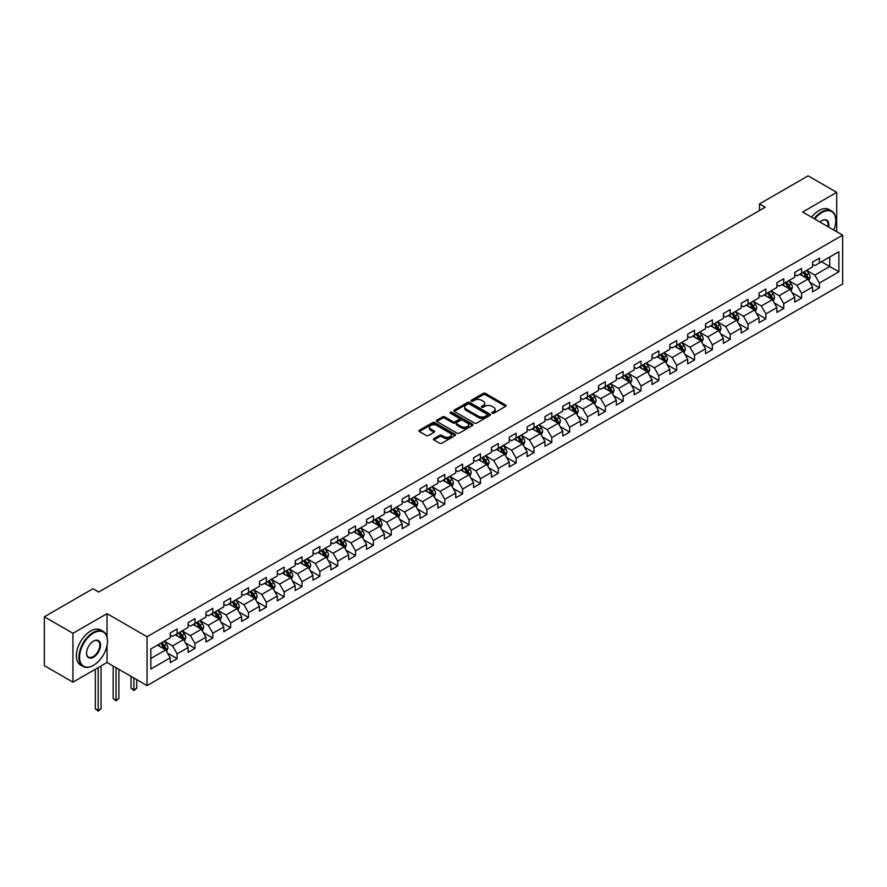 <?xml version="1.0" encoding="UTF-8"?>
<svg xmlns="http://www.w3.org/2000/svg" width="887" height="887" viewBox="0 0 887 887"><rect width="100%" height="100%" fill="white"/><g stroke="black" fill="none" stroke-linecap="round" stroke-linejoin="round"><path stroke-width="1.33" d="M492.141 413.253A1.109 0.643 0 0 0 493.715 413.253L505.634 406.368A1.586 0.92 0 0 0 506.1 405.714A1.586 0.92 0 0 0 505.634 405.071L485.433 393.396A1.586 0.92 0 0 0 483.182 393.396L471.263 400.292A1.109 0.643 0 0 0 472.826 401.19L474.379 400.303A5.078 2.938 0 0 1 481.563 400.303L483.238 401.279A5.078 2.938 0 0 1 484.734 403.352A5.078 2.938 0 0 1 483.238 405.426L481.696 406.313A1.109 0.643 0 0 0 483.271 407.222L484.812 406.335A5.078 2.938 0 0 1 491.997 406.335L493.682 407.299A5.078 2.938 0 0 1 495.168 409.373A5.078 2.938 0 0 1 493.682 411.446L492.141 412.344A1.109 0.643 0 0 0 492.141 413.253L492.141 412.344M433.898 438.644A1.586 0.92 0 0 0 433.444 439.287A1.586 0.92 0 0 0 433.898 439.941L439.575 443.212A1.586 0.92 0 0 0 441.815 443.212L455.064 435.561A1.586 0.92 0 0 0 455.53 434.918A1.586 0.92 0 0 0 455.064 434.264L434.863 422.6A1.586 0.92 0 0 0 432.612 422.6L419.363 430.25A1.586 0.92 0 0 0 418.897 430.894A1.586 0.92 0 0 0 419.363 431.548L426.215 435.495A1.586 0.92 0 0 0 428.454 435.495L434.131 432.224A1.586 0.92 0 0 0 434.597 431.581A1.586 0.92 0 0 0 434.131 430.927L430.727 428.964A4.247 2.45 0 0 1 429.485 427.235A4.247 2.45 0 0 1 432.113 424.973A4.247 2.45 0 0 1 436.737 425.505L450.042 433.178A4.247 2.45 0 0 1 451.283 434.918A4.247 2.45 0 0 1 448.667 437.18A4.247 2.45 0 0 1 444.032 436.648L441.815 435.373A1.586 0.92 0 0 0 439.575 435.373L433.898 438.644L433.898 439.941L439.575 436.692L439.575 435.373M107.028 613.638L72.945 633.307L44.35 616.809L44.35 665.671L72.945 682.17L107.028 662.5L147.054 685.607L147.054 636.744L107.028 613.638L107.028 636.833M836.707 231.718L836.707 192.357L802.624 212.037L842.65 235.144L147.054 636.744M836.707 192.357L808.112 175.848L759.505 203.91L759.505 210.518M44.35 616.809L92.958 588.735L98.679 592.039L765.226 207.214L759.505 203.91M474.49 423.055A1.586 0.92 0 0 0 476.729 423.055L489.979 415.404A1.586 0.92 0 0 0 490.444 414.761A1.586 0.92 0 0 0 489.979 414.107L469.766 402.443A1.586 0.92 0 0 0 467.527 402.443L454.277 410.093A1.586 0.92 0 0 0 453.811 410.736A1.586 0.92 0 0 0 454.277 411.391L474.49 423.055M450.851 413.486A1.109 0.643 0 0 1 451.982 413.641L451.982 412.322L472.527 424.186A1.586 0.92 0 0 1 472.982 424.84A1.586 0.92 0 0 1 472.527 425.483L459.278 433.133A1.586 0.92 0 0 1 457.027 433.133L436.825 421.469L442.491 418.22L442.491 416.89L436.825 420.172A1.586 0.92 0 0 0 436.36 420.815A1.586 0.92 0 0 0 436.825 421.469L436.825 420.172M442.491 418.22A1.586 0.92 0 0 1 444.742 418.22L444.742 416.89A1.586 0.92 0 0 0 442.491 416.89M444.742 416.89L452.935 421.624A1.586 0.92 0 0 0 455.175 421.624L458.934 419.451A1.586 0.92 0 0 0 459.399 418.808A1.586 0.92 0 0 0 458.934 418.154L450.408 413.231A1.109 0.643 0 0 1 451.982 412.322M147.054 685.607L842.65 284.006L842.65 235.144M167.588 653.154L177.134 658.664L177.134 653.852L188.111 647.51L188.111 652.333L194.974 648.364L194.974 643.541L205.95 637.21L205.95 642.033L212.813 638.063L212.813 633.24L223.801 626.909L223.801 631.721L230.653 627.763L230.653 622.94L241.641 616.609L241.641 621.421L248.504 617.463L248.504 612.64L259.481 606.309L259.481 611.121L266.344 607.163L266.344 602.34L277.321 596.009L277.321 600.821L284.184 596.862L284.184 592.039L295.16 585.708L295.16 590.52L302.023 586.562L302.023 581.739L313 575.408L313 580.22L319.863 576.262L319.863 571.439L330.851 565.097L330.851 569.92L337.703 565.961L337.703 561.138L348.691 554.796L348.691 559.619L355.554 555.661L355.554 550.838L366.531 544.496L366.531 549.319L373.394 545.361L373.394 540.538L384.37 534.196L384.37 539.019L391.234 535.061L391.234 530.238L402.21 523.895L402.21 528.719L409.073 524.76L409.073 519.937L420.05 513.595L420.05 518.418L426.913 514.46L426.913 509.637L437.901 503.295L437.901 508.118L444.753 504.16L444.753 499.337L455.741 492.995L455.741 497.818L462.604 493.859L462.604 489.036L473.58 482.694L473.58 487.517L480.444 483.559L480.444 478.736L491.42 472.394L491.42 477.217L498.283 473.248L498.283 468.436L509.26 462.094L509.26 466.917L516.123 462.947L516.123 458.135L527.1 451.793L527.1 456.617L533.963 452.647L533.963 447.835L544.951 441.493L544.951 446.316L551.803 442.347L551.803 437.535L562.79 431.193L562.79 436.016L569.654 432.047L569.654 427.235L580.63 420.893L580.63 425.716L587.493 421.746L587.493 416.923L598.47 410.592L598.47 415.415L605.333 411.446L605.333 406.623L616.31 400.292L616.31 405.104L623.173 401.146L623.173 396.323L634.15 389.992L634.15 394.804L641.013 390.845L641.013 386.022L652 379.691L652 384.503L658.853 380.545L658.853 375.722L669.84 369.391L669.84 374.203L676.703 370.245L676.703 365.422L687.68 359.091L687.68 363.903L694.543 359.945L694.543 355.122L705.52 348.791L705.52 353.603L712.383 349.644L712.383 344.821L723.36 338.479L723.36 343.302L730.223 339.344L730.223 334.521L741.199 328.179L741.199 333.002L748.063 329.044L748.063 324.221L759.05 317.879L759.05 322.702L765.913 318.743L765.913 313.92L776.89 307.578L776.89 312.401L783.753 308.443L783.753 303.62L794.73 297.278L794.73 302.101L801.593 298.143L801.593 293.32L812.57 286.978L812.57 291.801L819.433 287.843L819.433 283.02L838.88 271.788L838.88 251.72L829.722 256.997L829.722 266.51L838.88 271.788M177.134 658.664L170.271 662.633L170.271 657.81L150.823 669.031L150.823 648.962L170.271 637.731L170.271 632.919L177.134 628.95L177.134 633.773L188.111 627.431L188.111 622.619L194.974 618.649L194.974 623.472L205.95 617.13L205.95 612.318L212.813 608.349L212.813 613.172L223.801 606.83L223.801 602.018L230.653 598.049L230.653 602.872L241.641 596.53L241.641 591.707L248.504 587.748L248.504 592.571L259.481 586.229L259.481 581.406L266.344 577.448L266.344 582.271L277.321 575.929L277.321 571.106L284.184 567.148L284.184 571.971L295.16 565.629L295.16 560.806L302.023 556.848L302.023 561.671L313 555.329L313 550.505L319.863 546.547L319.863 551.37L330.851 545.028L330.851 540.205L337.703 536.247L337.703 541.07L348.691 534.728L348.691 529.905L355.554 525.947L355.554 530.77L366.531 524.428L366.531 519.605L373.394 515.646L373.394 520.469L384.37 514.127L384.37 509.304L391.234 505.346L391.234 510.169L402.21 503.827L402.21 499.004L409.073 495.046L409.073 499.858L420.05 493.527L420.05 488.704L426.913 484.745L426.913 489.557L437.901 483.227L437.901 478.403L444.753 474.445L444.753 479.257L455.741 472.926L455.741 468.103L462.604 464.145L462.604 468.957L473.58 462.626L473.58 457.803L480.444 453.845L480.444 458.657L491.42 452.326L491.42 447.503L498.283 443.533L498.283 448.356L509.26 442.025L509.26 437.202L516.123 433.233L516.123 438.056L527.1 431.714L527.1 426.902L533.963 422.933L533.963 427.756L544.951 421.414L544.951 416.602L551.803 412.632L551.803 417.455L562.79 411.113L562.79 406.301L569.654 402.332L569.654 407.155L580.63 400.813L580.63 396.001L587.493 392.032L587.493 396.855L598.47 390.513L598.47 385.701L605.333 381.732L605.333 386.555L616.31 380.213L616.31 375.401L623.173 371.431L623.173 376.254L634.15 369.912L634.15 365.089L641.013 361.131L641.013 365.954L652 359.612L652 354.789L658.853 350.831L658.853 355.654L669.84 349.312L669.84 344.489L676.703 340.53L676.703 345.353L687.68 339.011L687.68 334.188L694.543 330.23L694.543 335.053L705.52 328.711L705.52 323.888L712.383 319.93L712.383 324.753L723.36 318.411L723.36 313.588L730.223 309.63L730.223 314.453L741.199 308.111L741.199 303.287L748.063 299.329L748.063 304.152L759.05 297.81L759.05 292.987L765.913 289.029L765.913 293.852L776.89 287.51L776.89 282.687L783.753 278.729L783.753 283.552L794.73 277.21L794.73 272.387L801.593 268.428L801.593 273.24L812.57 266.909L812.57 262.086L819.433 258.128L819.433 262.94L838.88 251.72M175.304 634.826L183.542 639.582L172.555 645.924L164.328 641.168M170.271 635.092L172.555 636.411L177.134 633.773M172.555 645.924L177.134 653.852M183.542 639.582L188.111 647.51M193.144 624.526L201.382 629.282L190.395 635.624L182.168 630.868M188.111 624.792L190.395 626.111L194.974 623.472M190.395 635.624L194.974 643.541M201.382 629.282L205.95 637.21M210.984 614.225L219.222 618.982L208.245 625.324L200.007 620.567M205.95 614.491L208.245 615.811L212.813 613.172M208.245 625.324L212.813 633.24M219.222 618.982L223.801 626.909M228.824 603.925L237.062 608.682L226.085 615.024L217.847 610.267M223.801 604.191L226.085 605.511L230.653 602.872M226.085 615.024L230.653 622.94M237.062 608.682L241.641 616.609M246.675 593.625L254.902 598.381L243.925 604.723L235.687 599.967M241.641 593.891L243.925 595.21L248.504 592.571M243.925 604.723L248.504 612.64M254.902 598.381L259.481 606.309M264.514 583.324L272.741 588.081L261.765 594.423L253.527 589.667M259.481 583.591L261.765 584.91L266.344 582.271M261.765 594.423L266.344 602.34M272.741 588.081L277.321 596.009M282.354 573.024L290.592 577.781L279.605 584.123L271.378 579.366M277.321 573.29L279.605 574.61L284.184 571.971M279.605 584.123L284.184 592.039M290.592 577.781L295.16 585.708M300.194 562.724L308.432 567.48L297.455 573.822L289.217 569.066M295.16 562.99L297.455 564.309L302.023 561.671M297.455 573.822L302.023 581.739M308.432 567.48L313 575.408M318.034 552.424L326.272 557.18L315.295 563.522L307.057 558.766M313 552.69L315.295 554.009L319.863 551.37M315.295 563.522L319.863 571.439M326.272 557.18L330.851 565.097M335.874 542.123L344.112 546.88L333.135 553.211L324.897 548.465M330.851 542.389L333.135 543.709L337.703 541.07M333.135 553.211L337.703 561.138M344.112 546.88L348.691 554.796M353.725 531.823L361.951 536.58L350.975 542.911L342.737 538.165M348.691 532.089L350.975 533.409L355.554 530.77M350.975 542.911L355.554 550.838M361.951 536.58L366.531 544.496M371.564 521.523L379.791 526.279L368.815 532.61L360.577 527.865M366.531 521.789L368.815 523.108L373.394 520.469M368.815 532.61L373.394 540.538M379.791 526.279L384.37 534.196M389.404 511.222L397.642 515.979L386.654 522.31L378.427 517.564M384.37 511.489L386.654 512.808L391.234 510.169M386.654 522.31L391.234 530.238M397.642 515.979L402.21 523.895M407.244 500.922L415.482 505.679L404.505 512.01L396.267 507.253M402.21 501.188L404.505 502.508L409.073 499.858M404.505 512.01L409.073 519.937M415.482 505.679L420.05 513.595M425.084 490.622L433.322 495.378L422.345 501.709L414.107 496.953M420.05 490.888L422.345 492.207L426.913 489.557M422.345 501.709L426.913 509.637M433.322 495.378L437.901 503.295M442.923 480.322L451.161 485.067L440.185 491.409L431.947 486.653M437.901 480.588L440.185 481.907L444.753 479.257M440.185 491.409L444.753 499.337M451.161 485.067L455.741 492.995M460.774 470.021L469.001 474.767L458.025 481.109L449.787 476.352M455.741 470.276L458.025 471.607L462.604 468.957M458.025 481.109L462.604 489.036M469.001 474.767L473.58 482.694M478.614 459.721L486.841 464.466L475.864 470.809L467.626 466.052M473.58 459.976L475.864 461.307L480.444 458.657M475.864 470.809L480.444 478.736M486.841 464.466L491.42 472.394M496.454 449.421L504.692 454.166L493.704 460.508L485.477 455.752M491.42 449.676L493.704 450.995L498.283 448.356M493.704 460.508L498.283 468.436M504.692 454.166L509.26 462.094M514.294 439.12L522.532 443.866L511.555 450.208L503.317 445.451M509.26 439.375L511.555 440.695L516.123 438.056M511.555 450.208L516.123 458.135M522.532 443.866L527.1 451.793M532.133 428.809L540.371 433.566L529.395 439.908L521.157 435.151M527.1 429.075L529.395 430.395L533.963 427.756M529.395 439.908L533.963 447.835M540.371 433.566L544.951 441.493M549.973 418.509L558.211 423.265L547.235 429.607L538.997 424.851M544.951 418.775L547.235 420.094L551.803 417.455M547.235 429.607L551.803 437.535M558.211 423.265L562.79 431.193M567.824 408.208L576.051 412.965L565.074 419.307L556.836 414.551M562.79 408.475L565.074 409.794L569.654 407.155M565.074 419.307L569.654 427.235M576.051 412.965L580.63 420.893M585.664 397.908L593.891 402.665L582.914 409.007L574.687 404.25M580.63 398.174L582.914 399.494L587.493 396.855M582.914 409.007L587.493 416.923M593.891 402.665L598.47 410.592M603.504 387.608L611.742 392.364L600.754 398.707L592.527 393.95M598.47 387.874L600.754 389.193L605.333 386.555M600.754 398.707L605.333 406.623M611.742 392.364L616.31 400.292M621.343 377.308L629.582 382.064L618.605 388.406L610.367 383.65M616.31 377.574L618.605 378.893L623.173 376.254M618.605 388.406L623.173 396.323M629.582 382.064L634.15 389.992M639.183 367.007L647.421 371.764L636.445 378.106L628.207 373.349M634.15 367.273L636.445 368.593L641.013 365.954M636.445 378.106L641.013 386.022M647.421 371.764L652 379.691M657.023 356.707L665.261 361.464L654.284 367.806L646.046 363.049M652 356.973L654.284 358.293L658.853 355.654M654.284 367.806L658.853 375.722M665.261 361.464L669.84 369.391M674.874 346.407L683.101 351.163L672.124 357.505L663.886 352.749M669.84 346.673L672.124 347.992L676.703 345.353M672.124 357.505L676.703 365.422M683.101 351.163L687.68 359.091M692.714 336.106L700.941 340.863L689.964 347.205L681.737 342.449M687.68 336.373L689.964 337.692L694.543 335.053M689.964 347.205L694.543 355.122M700.941 340.863L705.52 348.791M710.554 325.806L718.792 330.563L707.804 336.905L699.577 332.148M705.52 326.072L707.804 327.392L712.383 324.753M707.804 336.905L712.383 344.821M718.792 330.563L723.36 338.479M728.393 315.506L736.631 320.262L725.655 326.593L717.417 321.848M723.36 315.772L725.655 317.091L730.223 314.453M725.655 326.593L730.223 334.521M736.631 320.262L741.199 328.179M746.233 305.206L754.471 309.962L743.494 316.293L735.256 311.548M741.199 305.472L743.494 306.791L748.063 304.152M743.494 316.293L748.063 324.221M754.471 309.962L759.05 317.879M764.073 294.905L772.311 299.662L761.334 305.993L753.096 301.247M759.05 295.171L761.334 296.491L765.913 293.852M761.334 305.993L765.913 313.92M772.311 299.662L776.89 307.578M781.924 284.605L790.151 289.362L779.174 295.693L770.936 290.947M776.89 284.871L779.174 286.191L783.753 283.552M779.174 295.693L783.753 303.62M790.151 289.362L794.73 297.278M799.764 274.305L807.99 279.061L797.014 285.392L788.787 280.636M794.73 274.571L797.014 275.89L801.593 273.24M797.014 285.392L801.593 293.32M807.99 279.061L812.57 286.978M821.495 261.754L829.722 266.51L814.854 275.092L806.627 270.335M812.57 264.271L814.854 265.59L819.433 262.94M814.854 275.092L819.433 283.02M72.945 633.307L72.945 682.17M150.823 658.464L165.692 649.883L157.465 645.126M165.692 649.883L170.271 657.81M809.886 282.321L819.433 287.843M792.047 292.621L801.593 298.143M774.196 302.922L783.753 308.443M756.356 313.233L765.913 318.743M738.516 323.533L748.063 329.044M720.676 333.834L730.223 339.344M702.837 344.134L712.383 349.644M684.997 354.434L694.543 359.945M667.146 364.734L676.703 370.245M649.306 375.035L658.853 380.545M631.466 385.335L641.013 390.845M613.627 395.635L623.173 401.146M595.787 405.936L605.333 411.446M577.947 416.236L587.493 421.746M560.096 426.536L569.654 432.047M542.256 436.836L551.803 442.347M524.417 447.137L533.963 452.647M506.577 457.437L516.123 462.947M488.737 467.737L498.283 473.248M470.886 478.038L480.444 483.559M453.046 488.338L462.604 493.859M435.207 498.638L444.753 504.16M417.367 508.938L426.913 514.46M399.527 519.239L409.073 524.76M381.687 529.539L391.234 535.061M363.836 539.85L373.394 545.361M345.997 550.151L355.554 555.661M328.157 560.451L337.703 565.961M310.317 570.751L319.863 576.262M292.477 581.052L302.023 586.562M274.637 591.352L284.184 596.862M256.786 601.652L266.344 607.163M238.947 611.952L248.504 617.463M221.107 622.253L230.653 627.763M203.267 632.553L212.813 638.063M185.427 642.853L194.974 648.364M107.028 662.5L107.028 645.459M492.584 413.409L493.682 412.777A5.078 2.938 0 0 0 495.168 410.703L495.168 409.373M484.734 403.352L484.734 404.672A5.078 2.938 0 0 1 483.238 406.745L482.14 407.377M505.612 406.379L485.433 394.726A1.586 0.92 0 0 0 483.182 394.726L471.707 401.356M489.979 414.107L489.979 415.404L469.766 403.762A1.586 0.92 0 0 0 467.527 403.762L454.299 411.402M487.174 415.216A1.109 0.643 0 0 0 487.174 414.307L469.434 404.062A1.109 0.643 0 0 0 467.859 404.062L466.229 405.004A5.078 2.938 0 0 0 464.744 407.078A5.078 2.938 0 0 0 466.229 409.151L478.359 416.147A5.078 2.938 0 0 0 485.544 416.147L487.174 415.216L487.174 416.535A1.109 0.643 0 0 0 487.495 416.081L487.495 414.761M464.744 407.078L464.744 408.397A5.078 2.938 0 0 0 466.229 410.47L466.229 409.151M487.174 416.535L485.544 417.467A5.078 2.938 0 0 1 478.359 417.467L466.229 410.47M444.742 418.22L452.935 422.944A1.586 0.92 0 0 0 455.175 422.944L458.934 420.782A1.586 0.92 0 0 0 459.399 420.128L459.399 418.808M451.982 413.641L472.505 425.494M461.44 426.536A4.247 2.45 0 0 0 466.063 427.068A4.247 2.45 0 0 0 468.691 424.806A4.247 2.45 0 0 0 467.438 423.066L462.759 420.36A1.586 0.92 0 0 0 460.508 420.36L456.75 422.534A1.586 0.92 0 0 0 456.284 423.188A1.586 0.92 0 0 0 456.75 423.831L461.44 426.536L461.44 427.856A4.247 2.45 0 0 0 466.063 428.388A4.247 2.45 0 0 0 468.691 426.126L468.691 424.806M456.284 423.188L456.284 424.507A1.586 0.92 0 0 0 456.75 425.15L456.75 423.831M461.44 427.856L456.75 425.15M451.283 434.918L451.283 436.238A4.247 2.45 0 0 1 448.667 438.5A4.247 2.45 0 0 1 444.032 437.967L441.815 436.692A1.586 0.92 0 0 0 439.575 436.692M429.485 427.235L429.485 428.554A4.247 2.45 0 0 0 430.727 430.284L430.727 428.964M434.131 430.927L434.131 432.224L430.727 430.284M455.042 435.572L434.863 423.919A1.586 0.92 0 0 0 432.612 423.919L419.385 431.559M808.9 280.625L810.263 277.199A4.291 2.473 -120 0 0 808.889 273.54L806.527 270.391M802.413 275.835L800.817 273.695M802.99 272.442L805.352 275.591A4.291 2.473 60 0 1 806.571 278.174L807.946 277.376A4.291 2.473 -120 0 0 806.715 274.804L804.354 271.644M803.289 272.265L805.906 275.768A2.184 1.264 60 0 1 806.305 276.422L807.946 277.376M833.802 230.043A19.736 11.398 120 0 0 835.787 220.619A19.736 11.398 120 0 0 821.839 212.558A19.736 11.398 120 0 0 814.665 218.989M814.078 218.645A20.213 11.675 -60 0 1 821.495 211.971A20.213 11.675 -60 0 1 831.596 210.973A20.213 11.675 -60 0 1 835.787 220.22A20.213 11.675 -60 0 1 835.787 220.419M819.932 222.027A9.868 5.699 -60 0 1 821.839 220.619L821.839 220.619A9.868 5.699 -60 0 1 828.547 227.005M811.561 217.193A20.213 11.675 -60 0 1 818.978 210.518A20.213 11.675 -60 0 1 829.079 209.52L831.596 210.973M827.926 226.64A9.38 5.411 120 0 0 826.185 220.353A9.38 5.411 120 0 0 821.661 220.719M93.19 665.472L93.534 665.272A19.736 11.398 120 0 0 107.482 641.101A19.736 11.398 120 0 0 93.534 633.052A19.736 11.398 120 0 0 79.575 657.212A19.736 11.398 120 0 0 93.534 665.272L93.19 665.472A20.213 11.675 -60 0 1 83.079 666.47A20.213 11.675 -60 0 1 79.974 650.271A20.213 11.675 -60 0 1 93.19 632.453A20.213 11.675 -60 0 1 103.291 631.455A20.213 11.675 -60 0 1 107.482 640.702A20.213 11.675 -60 0 1 107.482 640.902M93.534 657.212A9.868 5.699 -60 0 1 86.549 653.187A9.868 5.699 -60 0 1 93.534 641.101L93.534 641.101A9.868 5.699 -60 0 1 100.508 645.126A9.868 5.699 -60 0 1 93.534 657.212M86.549 652.987A9.38 5.411 120 0 0 88.5 657.09A9.38 5.411 120 0 0 93.19 656.624A9.38 5.411 120 0 0 99.311 648.353A9.38 5.411 120 0 0 97.88 640.835A9.38 5.411 120 0 0 93.357 641.201M83.079 666.47L80.562 665.017A20.213 11.675 -60 0 1 77.457 648.818A20.213 11.675 -60 0 1 90.674 631.001A20.213 11.675 -60 0 1 100.774 630.003L103.291 631.455M791.06 290.925L792.424 287.499A4.291 2.473 -120 0 0 791.049 283.84L788.687 280.691M784.574 286.135L782.977 283.995M785.139 282.742L787.501 285.891A4.291 2.473 60 0 1 788.731 288.475L790.106 287.676A4.291 2.473 -120 0 0 788.876 285.104L786.514 281.944M785.438 282.565L788.066 286.069A2.184 1.264 60 0 1 788.454 286.723L790.106 287.676M773.22 301.225L774.573 297.799A4.291 2.473 -120 0 0 773.209 294.151L770.847 290.991M766.734 296.435L765.126 294.296M767.299 293.043L769.661 296.191A4.291 2.473 60 0 1 770.892 298.775L772.267 297.977A4.291 2.473 -120 0 0 771.036 295.404L768.674 292.244M767.599 292.865L770.215 296.369A2.184 1.264 60 0 1 770.615 297.023L772.267 297.977M755.369 311.525L756.733 308.099A4.291 2.473 -120 0 0 755.369 304.452L753.008 301.292M748.894 306.736L747.286 304.596M749.46 303.343L751.821 306.492A4.291 2.473 60 0 1 753.052 309.075L754.416 308.277A4.291 2.473 -120 0 0 753.196 305.705L750.834 302.556M749.759 303.166L752.376 306.669A2.184 1.264 60 0 1 752.775 307.334L754.416 308.277M737.529 321.826L738.893 318.4A4.291 2.473 -120 0 0 737.529 314.752L735.168 311.592M731.054 317.036L729.447 314.896M731.62 313.643L733.981 316.792A4.291 2.473 60 0 1 735.212 319.375L736.576 318.577A4.291 2.473 -120 0 0 735.356 316.005L732.995 312.856M731.919 313.466L734.536 316.969A2.184 1.264 60 0 1 734.935 317.635L736.576 318.577M719.69 332.126L721.053 328.7A4.291 2.473 -120 0 0 719.679 325.052L717.328 321.892M713.203 327.336L711.607 325.196M713.78 323.943L716.142 327.092A4.291 2.473 60 0 1 717.361 329.676L718.736 328.877A4.291 2.473 -120 0 0 717.505 326.305L715.155 323.156M714.079 323.777L716.696 327.27A2.184 1.264 60 0 1 717.095 327.935L718.736 328.877M701.85 342.426L703.214 339A4.291 2.473 -120 0 0 701.839 335.353L699.477 332.193M695.364 337.637L693.767 335.497M695.94 334.244L698.302 337.393A4.291 2.473 60 0 1 699.521 339.976L700.896 339.178A4.291 2.473 -120 0 0 699.666 336.605L697.304 333.457M696.24 334.077L698.856 337.57A2.184 1.264 60 0 1 699.255 338.235L700.896 339.178M684.01 352.727L685.374 349.301A4.291 2.473 -120 0 0 683.999 345.653L681.637 342.504M677.524 347.937L675.916 345.797M678.089 344.544L680.451 347.693A4.291 2.473 60 0 1 681.682 350.276L683.057 349.478A4.291 2.473 -120 0 0 681.826 346.906L679.464 343.757M678.389 344.378L681.016 347.87A2.184 1.264 60 0 1 681.404 348.536L683.057 349.478M666.17 363.027L667.523 359.601A4.291 2.473 -120 0 0 666.159 355.953L663.798 352.804M659.684 358.237L658.076 356.097M660.25 354.844L662.611 357.993A4.291 2.473 60 0 1 663.842 360.577L665.217 359.778A4.291 2.473 -120 0 0 663.986 357.206L661.624 354.057M660.549 354.678L663.166 358.171A2.184 1.264 60 0 1 663.565 358.836L665.217 359.778M648.319 373.327L649.683 369.901A4.291 2.473 -120 0 0 648.319 366.253L645.958 363.105M641.844 368.537L640.237 366.398M642.41 365.145L644.771 368.293A4.291 2.473 60 0 1 646.002 370.877L647.366 370.09A4.291 2.473 -120 0 0 646.146 367.506L643.785 364.357M642.709 364.978L645.326 368.471A2.184 1.264 60 0 1 645.725 369.136L647.366 370.09M630.48 383.627L631.843 380.201A4.291 2.473 -120 0 0 630.48 376.554L628.118 373.405M624.004 378.849L622.397 376.698M624.57 375.445L626.932 378.605A4.291 2.473 60 0 1 628.162 381.177L629.526 380.39A4.291 2.473 -120 0 0 628.306 377.807L625.945 374.658M624.869 375.279L627.486 378.771A2.184 1.264 60 0 1 627.885 379.436L629.526 380.39M612.64 393.928L614.004 390.502A4.291 2.473 -120 0 0 612.629 386.854L610.278 383.705M606.154 389.149L604.557 386.998M606.73 385.745L609.092 388.905A4.291 2.473 60 0 1 610.311 391.477L611.686 390.69A4.291 2.473 -120 0 0 610.456 388.107L608.105 384.958M607.03 385.579L609.646 389.071A2.184 1.264 60 0 1 610.045 389.737L611.686 390.69M594.8 404.228L596.164 400.802A4.291 2.473 -120 0 0 594.789 397.154L592.427 394.005M588.314 399.449L586.717 397.309M588.89 396.045L591.252 399.205A4.291 2.473 60 0 1 592.472 401.778L593.846 400.991A4.291 2.473 -120 0 0 592.616 398.407L590.254 395.258M589.19 395.879L591.806 399.372A2.184 1.264 60 0 1 592.206 400.037L593.846 400.991M576.96 414.528L578.313 411.102A4.291 2.473 -120 0 0 576.949 407.455L574.588 404.306M570.474 409.75L568.866 407.61M571.04 406.346L573.401 409.506A4.291 2.473 60 0 1 574.632 412.078L576.007 411.291A4.291 2.473 -120 0 0 574.776 408.707L572.414 405.559M571.339 406.179L573.967 409.672A2.184 1.264 60 0 1 574.355 410.337L576.007 411.291M559.12 424.829L560.473 421.403A4.291 2.473 -120 0 0 559.109 417.755L556.748 414.606M552.634 420.05L551.027 417.91M553.2 416.646L555.561 419.806A4.291 2.473 60 0 1 556.792 422.378L558.167 421.591A4.291 2.473 -120 0 0 556.936 419.008L554.575 415.859M553.499 416.48L556.116 419.972A2.184 1.264 60 0 1 556.515 420.638L558.167 421.591M541.27 435.129L542.633 431.703A4.291 2.473 -120 0 0 541.27 428.055L538.908 424.906M534.794 430.35L533.187 428.21M535.36 426.957L537.722 430.106A4.291 2.473 60 0 1 538.952 432.679L540.316 431.891A4.291 2.473 -120 0 0 539.096 429.308L536.735 426.159M535.659 426.78L538.276 430.273A2.184 1.264 60 0 1 538.675 430.938L540.316 431.891M523.43 445.429L524.794 442.003A4.291 2.473 -120 0 0 523.43 438.355L521.068 435.207M516.955 440.651L515.347 438.511M517.52 437.258L519.882 440.407A4.291 2.473 60 0 1 521.112 442.979L522.476 442.192A4.291 2.473 -120 0 0 521.257 439.608L518.895 436.459M517.82 437.08L520.436 440.573A2.184 1.264 60 0 1 520.835 441.238L522.476 442.192M505.59 455.73L506.954 452.303A4.291 2.473 -120 0 0 505.579 448.656L503.228 445.507M499.104 450.951L497.507 448.811M499.68 447.558L502.042 450.707A4.291 2.473 60 0 1 503.262 453.279L504.636 452.492A4.291 2.473 -120 0 0 503.406 449.909L501.055 446.76M499.98 447.381L502.596 450.873A2.184 1.264 60 0 1 502.996 451.538L504.636 452.492M487.75 466.041L489.114 462.604A4.291 2.473 -120 0 0 487.739 458.956L485.377 455.807M481.264 461.251L479.667 459.111M481.841 457.858L484.202 461.007A4.291 2.473 60 0 1 485.422 463.579L486.797 462.792A4.291 2.473 -120 0 0 485.566 460.209L483.204 457.06M482.14 457.681L484.757 461.173A2.184 1.264 60 0 1 485.156 461.839L486.797 462.792M469.91 476.341L471.263 472.904A4.291 2.473 -120 0 0 469.899 469.256L467.538 466.107M463.424 471.551L461.817 469.411M463.99 468.159L466.351 471.307A4.291 2.473 60 0 1 467.582 473.88L468.957 473.093A4.291 2.473 -120 0 0 467.726 470.509L465.365 467.36M464.289 467.981L466.917 471.474A2.184 1.264 60 0 1 467.305 472.139L468.957 473.093M452.071 486.641L453.423 483.215A4.291 2.473 -120 0 0 452.06 479.557L449.698 476.408M445.584 481.852L443.977 479.712M446.15 478.459L448.512 481.608A4.291 2.473 60 0 1 449.742 484.18L451.117 483.393A4.291 2.473 -120 0 0 449.886 480.809L447.525 477.661M446.449 478.281L449.066 481.774A2.184 1.264 60 0 1 449.465 482.439L451.117 483.393M434.22 496.942L435.584 493.516A4.291 2.473 -120 0 0 434.22 489.857L431.858 486.708M427.745 492.152L426.137 490.012M428.31 488.759L430.672 491.908A4.291 2.473 60 0 1 431.902 494.491L433.266 493.693A4.291 2.473 -120 0 0 432.047 491.121L429.685 487.961M428.609 488.582L431.226 492.085A2.184 1.264 60 0 1 431.625 492.74L433.266 493.693M416.38 507.242L417.744 503.816A4.291 2.473 -120 0 0 416.38 500.157L414.018 497.008M409.905 502.452L408.297 500.312M410.47 499.059L412.832 502.208A4.291 2.473 60 0 1 414.052 504.792L415.426 503.993A4.291 2.473 -120 0 0 414.207 501.421L411.845 498.261M410.77 498.882L413.386 502.386A2.184 1.264 60 0 1 413.785 503.04L415.426 503.993M398.54 517.542L399.904 514.116A4.291 2.473 -120 0 0 398.529 510.457L396.179 507.309M392.054 512.753L390.457 510.613M392.631 509.36L394.992 512.509A4.291 2.473 60 0 1 396.212 515.092L397.587 514.294A4.291 2.473 -120 0 0 396.356 511.721L394.005 508.561M392.93 509.182L395.547 512.686A2.184 1.264 60 0 1 395.946 513.34L397.587 514.294M380.7 527.843L382.064 524.417A4.291 2.473 -120 0 0 380.689 520.769L378.328 517.609M374.214 523.053L372.618 520.913M374.791 519.66L377.152 522.809A4.291 2.473 60 0 1 378.372 525.392L379.747 524.594A4.291 2.473 -120 0 0 378.516 522.022L376.155 518.862M375.09 519.483L377.707 522.986A2.184 1.264 60 0 1 378.106 523.64L379.747 524.594M362.861 538.143L364.213 534.717A4.291 2.473 -120 0 0 362.85 531.069L360.488 527.909M356.374 533.353L354.767 531.213M356.94 529.96L359.302 533.109A4.291 2.473 60 0 1 360.532 535.693L361.907 534.894A4.291 2.473 -120 0 0 360.676 532.322L358.315 529.173M357.239 529.783L359.867 533.287A2.184 1.264 60 0 1 360.255 533.952L361.907 534.894M345.021 548.443L346.373 545.017A4.291 2.473 -120 0 0 345.01 541.369L342.648 538.209M338.535 543.653L336.927 541.513M339.1 540.261L341.462 543.409A4.291 2.473 60 0 1 342.692 545.993L344.067 545.195A4.291 2.473 -120 0 0 342.837 542.622L340.475 539.473M339.399 540.083L342.016 543.587A2.184 1.264 60 0 1 342.415 544.252L344.067 545.195M327.17 558.743L328.534 555.317A4.291 2.473 -120 0 0 327.17 551.67L324.808 548.51M320.695 553.954L319.087 551.814M321.26 550.561L323.622 553.71A4.291 2.473 60 0 1 324.853 556.293L326.216 555.495A4.291 2.473 -120 0 0 324.997 552.923L322.635 549.774M321.56 550.395L324.176 553.887A2.184 1.264 60 0 1 324.575 554.552L326.216 555.495M309.33 569.044L310.694 565.618A4.291 2.473 -120 0 0 309.33 561.97L306.969 558.81M302.855 564.254L301.247 562.114M303.421 560.861L305.782 564.01A4.291 2.473 60 0 1 307.002 566.593L308.377 565.795A4.291 2.473 -120 0 0 307.157 563.223L304.795 560.074M303.72 560.695L306.337 564.187A2.184 1.264 60 0 1 306.736 564.853L308.377 565.795M291.49 579.344L292.854 575.918A4.291 2.473 -120 0 0 291.479 572.27L289.129 569.121M285.004 574.554L283.408 572.414M285.581 571.161L287.942 574.31A4.291 2.473 60 0 1 289.162 576.894L290.537 576.095A4.291 2.473 -120 0 0 289.306 573.523L286.956 570.374M285.88 570.995L288.497 574.488A2.184 1.264 60 0 1 288.896 575.153L290.537 576.095M273.651 589.644L275.014 586.218A4.291 2.473 -120 0 0 273.639 582.571L271.278 579.422M267.164 584.855L265.568 582.715M267.741 581.462L270.091 584.611A4.291 2.473 60 0 1 271.322 587.194L272.697 586.396A4.291 2.473 -120 0 0 271.466 583.823L269.105 580.675M268.04 581.295L270.657 584.788A2.184 1.264 60 0 1 271.045 585.453L272.697 586.396M255.811 599.945L257.163 596.519A4.291 2.473 -120 0 0 255.8 592.871L253.438 589.722M249.325 595.155L247.717 593.015M249.89 591.762L252.252 594.911A4.291 2.473 60 0 1 253.482 597.494L254.857 596.707A4.291 2.473 -120 0 0 253.627 594.124L251.265 590.975M250.189 591.596L252.817 595.088A2.184 1.264 60 0 1 253.205 595.754L254.857 596.707M237.971 610.245L239.324 606.819A4.291 2.473 -120 0 0 237.96 603.171L235.598 600.022M231.485 605.466L229.877 603.315M232.05 602.062L234.412 605.211A4.291 2.473 60 0 1 235.643 607.795L237.017 607.007A4.291 2.473 -120 0 0 235.787 604.424L233.425 601.275M232.35 601.896L234.966 605.389A2.184 1.264 60 0 1 235.365 606.054L237.017 607.007M220.12 620.545L221.484 617.119A4.291 2.473 -120 0 0 220.12 613.471L217.758 610.323M213.645 615.766L212.037 613.616M214.21 612.363L216.572 615.523A4.291 2.473 60 0 1 217.803 618.095L219.167 617.308A4.291 2.473 -120 0 0 217.947 614.724L215.585 611.575M214.51 612.196L217.127 615.689A2.184 1.264 60 0 1 217.526 616.354L219.167 617.308M202.28 630.845L203.644 627.419A4.291 2.473 -120 0 0 202.28 623.772L199.919 620.623M195.805 626.067L194.198 623.927M196.371 622.663L198.732 625.823A4.291 2.473 60 0 1 199.952 628.395L201.327 627.608A4.291 2.473 -120 0 0 200.107 625.025L197.746 621.876M196.67 622.497L199.287 625.989A2.184 1.264 60 0 1 199.686 626.654L201.327 627.608M133.882 678.001L133.882 689.82L136.742 688.168L136.742 679.653M136.742 688.168L133.882 690.552L131.021 688.168L131.021 676.349M131.021 688.168L133.882 689.82L133.882 690.552M184.441 641.146L185.804 637.72A4.291 2.473 -120 0 0 184.429 634.072L182.079 630.923M177.954 636.367L176.358 634.227M178.531 632.963L180.893 636.123A4.291 2.473 60 0 1 182.112 638.695L183.487 637.908A4.291 2.473 -120 0 0 182.256 635.325L179.906 632.176M178.83 632.797L181.447 636.289A2.184 1.264 60 0 1 181.846 636.955L183.487 637.908M116.042 667.7L116.042 700.12L118.891 698.468L118.891 669.352M118.891 698.468L116.042 700.852L113.181 698.468L113.181 666.048M113.181 698.468L116.042 700.12L116.042 700.852M166.601 651.446L167.965 648.02A4.291 2.473 -120 0 0 166.59 644.372L164.228 641.223M160.115 646.667L158.518 644.527M160.691 643.263L163.042 646.423A4.291 2.473 60 0 1 164.272 648.996L165.647 648.209A4.291 2.473 -120 0 0 164.417 645.625L162.055 642.476M160.99 643.097L163.607 646.59A2.184 1.264 60 0 1 163.995 647.255L165.647 648.209M98.191 667.589L98.191 710.42L101.051 708.768L101.051 665.949M101.051 708.768L98.191 711.152L95.341 708.768L95.341 669.241M95.341 708.768L98.191 710.42L98.191 711.152M493.682 412.777L493.682 411.446M481.696 407.222L481.696 406.313M483.238 406.745L483.238 405.426M471.263 401.19L471.263 400.292M483.182 394.726L483.182 393.396M485.433 394.726L485.433 393.396M505.634 406.368L505.634 405.071M454.277 411.391L454.277 410.093M467.527 403.762L467.527 402.443M469.766 403.762L469.766 402.443M478.359 417.467L478.359 416.147M485.544 417.467L485.544 416.147M452.935 422.944L452.935 421.624M455.175 422.944L455.175 421.624M458.934 420.782L458.934 419.451M472.527 425.483L472.527 424.186M441.815 436.692L441.815 435.373M444.032 437.967L444.032 436.648M419.363 431.548L419.363 430.25M432.612 423.919L432.612 422.6M434.863 423.919L434.863 422.6M455.064 435.561L455.064 434.264M807.569 278.817L810.23 277.276M806.715 274.804L808.889 273.54M803.666 276.556L805.352 275.591M789.729 289.118L792.39 287.576M788.876 285.104L791.049 283.84M785.827 286.856L787.501 285.891M771.89 299.418L774.551 297.877M771.036 295.404L773.209 294.151M767.987 297.156L769.661 296.191M754.05 309.718L756.711 308.177M753.196 305.705L755.369 304.452M750.147 307.456L751.821 306.492M736.21 320.019L738.86 318.477M735.356 316.005L737.529 314.752M732.307 317.768L733.981 316.792M718.359 330.319L721.02 328.778M717.505 326.305L719.679 325.052M714.467 328.068L716.142 327.092M700.519 340.619L703.18 339.078M699.666 336.605L701.839 335.353M696.617 338.368L698.302 337.393M682.68 350.919L685.341 349.378M681.826 346.906L683.999 345.653M678.777 348.669L680.451 347.693M664.84 361.22L667.501 359.678M663.986 357.206L666.159 355.953M660.937 358.969L662.611 357.993M647 371.52L649.661 369.979M646.146 367.506L648.319 366.253M643.097 369.269L644.771 368.293M629.16 381.82L631.81 380.29M628.306 377.807L630.48 376.554M625.257 379.569L626.932 378.605M611.309 392.121L613.97 390.59M610.456 388.107L612.629 386.854M607.418 389.87L609.092 388.905M593.47 402.421L596.131 400.891M592.616 398.407L594.789 397.154M589.567 400.17L591.252 399.205M575.63 412.721L578.291 411.191M574.776 408.707L576.949 407.455M571.727 410.47L573.401 409.506M557.79 423.021L560.451 421.491M556.936 419.008L559.109 417.755M553.887 420.771L555.561 419.806M539.95 433.322L542.611 431.792M539.096 429.308L541.27 428.055M536.047 431.071L537.722 430.106M522.11 443.622L524.76 442.092M521.257 439.608L523.43 438.355M518.208 441.371L519.882 440.407M504.259 453.922L506.92 452.392M503.406 449.909L505.579 448.656M500.357 451.671L502.042 450.707M486.42 464.223L489.081 462.692M485.566 460.209L487.739 458.956M482.517 461.972L484.202 461.007M468.58 474.523L471.241 472.993M467.726 470.509L469.899 469.256M464.677 472.272L466.351 471.307M450.74 484.823L453.401 483.293M449.886 480.809L452.06 479.557M446.837 482.572L448.512 481.608M432.9 495.123L435.561 493.593M432.047 491.121L434.22 489.857M428.998 492.873L430.672 491.908M415.061 505.435L417.71 503.894M414.207 501.421L416.38 500.157M411.158 503.173L412.832 502.208M397.21 515.735L399.871 514.194M396.356 511.721L398.529 510.457M393.307 513.473L394.992 512.509M379.37 526.035L382.031 524.494M378.516 522.022L380.689 520.769M375.467 523.773L377.152 522.809M361.53 536.336L364.191 534.794M360.676 532.322L362.85 531.069M357.627 534.074L359.302 533.109M343.69 546.636L346.351 545.095M342.837 542.622L345.01 541.369M339.788 544.385L341.462 543.409M325.851 556.936L328.512 555.395M324.997 552.923L327.17 551.67M321.948 554.685L323.622 553.71M308.011 567.236L310.661 565.695M307.157 563.223L309.33 561.97M304.108 564.986L305.782 564.01M290.16 577.537L292.821 575.996M289.306 573.523L291.479 572.27M286.257 575.286L287.942 574.31M272.32 587.837L274.981 586.296M271.466 583.823L273.639 582.571M268.417 585.586L270.091 584.611M254.48 598.137L257.141 596.596M253.627 594.124L255.8 592.871M250.577 595.887L252.252 594.911M236.641 608.438L239.302 606.908M235.787 604.424L237.96 603.171M232.738 606.187L234.412 605.211M218.801 618.738L221.462 617.208M217.947 614.724L220.12 613.471M214.898 616.487L216.572 615.523M200.961 629.038L203.611 627.508M200.107 625.025L202.28 623.772M197.058 626.787L198.732 625.823M183.11 639.339L185.771 637.808M182.256 635.325L184.429 634.072M179.207 637.088L180.893 636.123M165.27 649.639L167.931 648.109M164.417 645.625L166.59 644.372M161.367 647.388L163.042 646.423"/></g></svg>
